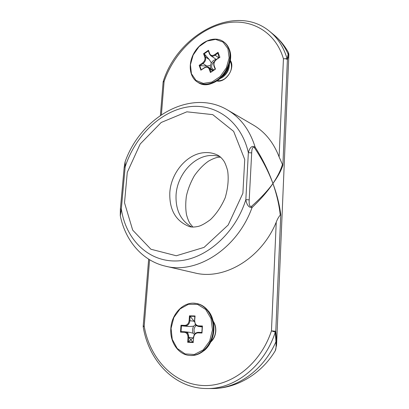 <?xml version="1.0" encoding="UTF-8"?>
<svg xmlns="http://www.w3.org/2000/svg" width="409" height="409" viewBox="0 0 409 409"><rect width="100%" height="100%" fill="white"/><g stroke="black" fill="none" stroke-linecap="round" stroke-linejoin="round"><path stroke-width="0.61" d="M230.109 60.736C233.018 67.306 231.218 73.323 224.72 78.789C222.215 80.42 219.73 81.043 217.266 80.675M229.372 63.916C229.418 69.428 227.128 73.906 222.501 77.357L219.827 78.733M216.54 59.463L219.909 57.286L218.033 52.326L214.551 54.729C212.327 55.992 210.717 55.639 209.725 53.681L208.462 50.276L208.478 51.14M210.998 72.025L209.868 68.952L209.163 69.049L210.436 72.526L215.461 69.116L214.168 65.639C213.585 63.354 214.331 61.37 216.407 59.683M201.463 69.786L204.367 67.93C206.565 66.687 208.166 67.061 209.163 69.049M199.157 65.333L199.975 65.67L203.007 63.584L202.567 62.986L199.157 65.333L200.942 70.276M204.372 53.993L209.244 59.504L211.341 62.904L210.354 65.532L206.79 66.028L203.007 63.584C205.282 61.718 206.11 59.53 205.482 57.009L204.372 53.993L203.534 53.707L204.781 57.102C205.338 59.356 204.602 61.314 202.567 62.986M208.37 50.961L209.52 54.06L210.768 55.685C212.031 56.447 213.437 56.33 214.991 55.333L218.033 52.986M210.85 72.086L215.149 69.152M218.084 53.201L218.713 57.843M206.79 66.028L199.975 65.67M228.565 66.309C227.839 70.696 225.676 74.182 222.067 76.769L221.658 77.03M213.293 321.873C215.016 324.541 215.794 327.614 215.625 331.101C215.298 335.273 213.774 338.693 211.044 341.362M180.993 325.237L181.708 325.866L185.134 325.988L184.848 325.37L180.993 325.237L180.502 332.139L184.362 332.302C186.739 332.696 187.946 334.393 187.987 337.399L187.654 342.261L188.488 341.771L188.779 337.456L187.987 337.399M194.618 320.814L195.083 315.963L194.812 316.372L190.011 316.244L189.459 315.814L189.132 320.61C188.687 323.575 187.256 325.16 184.848 325.37M193.493 337.676L193.391 337.66C193.963 334.23 195.62 332.451 198.345 332.323L201.867 332.466L198.345 332.323L197.997 332.87L201.98 333.038L202.435 325.993L198.457 325.855C196.034 325.467 194.802 323.775 194.761 320.784M193.201 342.011L193.636 337.66C194.081 334.664 195.533 333.069 197.997 332.87M193.396 337.553L193.022 337.895L188.779 337.456C188.759 334.245 187.496 332.353 184.986 331.781L181.279 331.617L180.502 332.139M195.461 324.547L193.621 326.203L189.372 326.515L185.134 325.988C187.828 325.753 189.428 323.979 189.924 320.671L190.011 316.244M189.372 326.515L181.708 325.866M184.362 332.302L184.72 331.76L189.536 332.297L193.15 333.223L194.49 334.424M193.022 337.895L188.488 341.771M190.216 316.408L194.52 321.755M161.397 114.704L164.096 81.478L163.242 81.478L163.119 82.081L164.096 81.478C173.692 53.564 197.567 29.668 223.651 23.533C249.654 17.367 275.441 31.084 283.437 58.824C285.421 58.594 286.745 58.881 287.399 59.688L287.041 58.584L283.437 58.824L279.112 156.928L282.435 164.423L281.867 166.207C280.017 171.647 277.041 177.414 272.931 183.513C276.331 193.201 278.652 202.7 279.894 212.02L280.262 215.093L280.763 214.827C279.531 204.643 276.924 194.203 272.931 183.513C268.652 171.269 262.721 159.162 255.15 147.184L254.582 147.9C262.353 159.653 268.473 171.529 272.931 183.513C267.609 190.814 260.482 198.411 251.561 206.3C248.876 207.378 249.086 201.908 249.214 199.858L251.683 152.884C251.77 150.88 252.123 145.614 254.582 147.9M143.216 326.786L144.193 326.101L143.191 326.111L143.216 326.786C148.539 360.615 174.72 388.591 206.811 388.524C234.904 389.23 264.449 365.866 275.303 332.103L275.784 331.229L271.453 330.876L275.303 332.103L275.942 341.786L276.576 340.61L275.784 331.229L280.763 214.827M275.272 350.733L276.576 345.124L276.576 340.61M211.473 388.55C236.714 389.051 263.309 370.513 275.942 341.786C276.254 346.316 276.049 349.271 275.323 350.651C261.555 373.734 236.704 388.857 211.473 388.55L206.811 388.524M288.662 55.747L288.877 54.341L288.519 52.705L288.192 54.29L288.662 55.747L287.399 59.688L282.885 165.236L282.435 164.423M269.756 31.467L273.56 34.576C279.782 39.683 284.659 46.253 288.192 54.29L287.041 58.584C283.647 47.193 277.885 38.155 269.756 31.467C235.686 2.761 177.797 34.223 163.242 81.478M280.262 215.093C278.682 216.857 277.343 219.214 276.244 222.153L271.453 330.876C260.042 365.436 229.117 388.167 200.584 385.35C171.964 382.676 149.449 357.154 144.193 326.101L149.592 259.741M279.112 156.928C273.585 142.542 264.991 131.913 253.324 125.036L227.496 109.965C240.599 117.715 249.817 130.123 255.15 147.184C250.891 144.295 248.897 150.512 248.355 152.675L251.683 152.884M120.312 215.819L121.33 208.948L125.169 166.831C134.985 136.488 159.985 111.616 187.22 107.051C214.367 102.419 241.09 120.481 248.355 152.675L245.84 199.643L249.214 199.858M120.272 215.635L120.358 209.244L121.33 208.948C125.64 238.733 147.557 261.504 175.911 260.973C204.173 260.615 234.981 234.618 245.84 199.643C246.152 201.76 247.517 207.941 252.036 207.547L251.561 206.3M120.282 215.661C125.231 240.477 142.225 260.916 165.604 266.208C196.714 274.485 237.435 248.652 252.036 207.547C260.789 199.239 267.757 191.228 272.931 183.513C277.696 177.01 281.014 170.916 282.885 165.236M125.128 161.754L125.169 166.831L124.198 167.23L120.358 209.244M165.604 266.208L194.75 272.915C223.912 280.513 261.31 258.703 276.244 222.153M213.135 321.126C215.083 323.959 215.972 327.277 215.794 331.086C215.431 335.61 213.738 339.265 210.712 342.057M230.195 60.174C235.819 67.797 225.886 83.145 216.801 80.982M207.307 84.372C210.691 84.055 214.025 82.812 217.302 80.645C227.189 74.295 232.966 59.658 229.439 49.898M229.081 48.875C233.181 58.676 227.404 74.07 217.143 80.639C210.16 85.011 203.8 85.604 198.063 82.434C212.297 92.746 237.143 66.626 229.152 48.968C227.992 46.028 226.243 43.707 223.912 42.015C226.213 43.686 227.936 45.977 229.081 48.875M223.462 41.692C215.328 35.736 201.734 40.609 194.812 51.692C187.751 62.684 189.024 77.081 197.593 82.148C203.334 85.323 209.699 84.724 216.683 80.353C226.954 73.768 232.736 58.364 228.631 48.559C227.491 45.655 225.768 43.364 223.462 41.692L223.912 42.015M211.341 62.904C212.66 60.834 214.331 59.683 216.356 59.458L210.768 55.685L209.52 54.06L209.725 53.681M212.966 70.951L209.868 68.952L208.626 67.352L213.554 70.537M209.244 59.504L205.482 57.009L204.781 57.102M199.72 65.598L201.238 69.806M208.462 50.276L203.534 53.707M208.355 50.91L204.147 53.835M218.697 57.853L214.551 54.729M210.436 72.526L215.461 69.116M219.909 57.286L218.033 52.326M214.04 66.115L214.168 65.639M227.925 48.651L229.132 57.868L226.371 67.843L220.211 76.493L211.944 82.045L203.293 83.405L195.993 80.404L191.432 73.717L190.43 64.699L193.135 55.082L199.019 46.667L206.995 41.064L215.563 39.392L223.053 42.066L227.925 48.651M210.604 68.63L210.354 65.532M214.536 61.452C212.092 63.267 211.192 65.501 211.831 68.15L214.055 70.143M203.876 350.799C214.899 342.292 217.199 321.776 208.518 311.147M196.581 303.529C207.225 305.226 215.241 318.11 213.61 331.765C212.118 345.436 201.243 356.377 190.333 355.493C201.254 356.387 212.205 345.493 213.708 331.781C215.338 318.079 207.24 305.216 196.581 303.529L193.447 303.202M189.812 355.457C200.727 356.341 211.611 345.39 213.109 331.704C214.74 318.038 206.724 305.14 196.069 303.442C184.081 301.055 171.652 313.412 170.834 328.309C169.592 341.955 178.431 354.925 189.812 355.457L190.333 355.493M192.828 342.195L189.04 337.481M188.794 336.934L187.644 332.134M194.812 316.341L194.515 320.794C195.19 324.301 195.839 325.912 196.463 325.63L198.411 326.454L198.738 326.479L198.457 325.855M202.281 326.929L198.738 326.479L202.245 326.607M193.089 342.164L193.636 337.66M201.98 333.038L202.435 325.993M187.654 342.261L193.314 342.548M188.263 341.893L193.079 342.144M195.083 315.963L189.459 315.814M181.443 325.774L181.029 331.663M194.132 321.244L189.132 320.61M193.15 333.223C192.245 330.84 192.399 328.499 193.621 326.203M171.064 328.309L173.835 317.512L180.021 308.959L188.488 304.276L197.639 304.424L205.707 309.49L211.029 318.58L212.455 329.91L209.633 341.147L203.13 349.946L194.331 354.485L185.067 353.918L177.209 348.468L172.245 339.327L171.064 328.309M196.187 325.395C193.743 327.87 193.375 330.641 195.078 333.708M219.781 156.468L214.597 155.481L209.234 155.568C192.521 157.214 177.209 175.609 176.069 194.745C175.415 209.873 180.666 220.64 191.826 227.036M186.872 111.815L161.192 122.48L140.205 143.994L127.271 172.353L124.52 202.792L132.695 230.129L150.895 249.229L176.294 255.758L204.076 247.379L228.176 225.006L242.885 193.278L244.73 159.51L233.657 131.386L212.746 114.632L186.872 111.815M169.822 192.44C169.208 209.653 175.645 220.998 189.122 226.479C191.33 227.307 194.556 227.24 198.8 226.269C201.877 225.333 205.773 223.104 210.482 219.592C216.463 213.81 221.361 206.53 225.185 197.757C228.043 187.9 228.851 178.835 227.619 170.563C226.249 165.865 224.986 162.664 223.825 160.972C221.831 158.119 219.694 156.136 217.424 155.021C212.997 152.93 208.278 152.179 203.273 152.762C186.453 154.474 171.013 173.099 169.822 192.44M197.593 82.148L198.063 82.434M219.648 57.204L216.397 59.428C214.096 61.34 213.283 63.533 213.958 66.018L215.129 69.172M201.192 69.847L204.362 67.674C206.387 66.677 207.808 66.57 208.626 67.352M219.587 56.917L219.628 57.209L219.587 56.917M201.841 332.553L202.235 326.484M184.72 331.76L181.279 331.617M198.411 326.454L202.286 326.944M143.191 326.111L148.656 259.163M160.4 115.384L163.119 82.081M227.496 109.965C190.533 87.961 140.681 117.199 125.082 161.872L124.198 167.23M192.976 227.107L189.914 223.442C188.626 221.213 187.496 218.309 186.53 214.735C185.538 209.439 185.482 203.304 186.351 196.325C187.813 189.479 190.512 182.562 194.444 175.584C198.932 169.336 203.672 164.484 208.672 161.039C212.895 158.697 216.203 157.439 218.595 157.266L220.666 157.204M273.56 34.576C279.654 39.596 284.644 45.634 288.534 52.695M288.887 54.331L276.612 344.015"/></g></svg>
